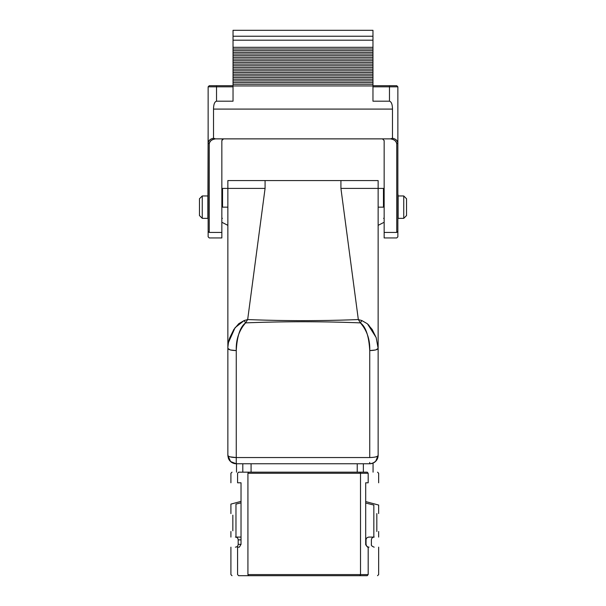 <?xml version="1.0" encoding="UTF-8"?>
<svg xmlns="http://www.w3.org/2000/svg" width="606" height="606" viewBox="0 0 606 606"><rect width="100%" height="100%" fill="white"/><g stroke="black" fill="none" stroke-linecap="round" stroke-linejoin="round"><path stroke-width="0.91" d="M398.142 218.349L398.142 195.958L398.142 218.349L403.74 218.349L397.862 218.349L397.862 231.515L397.862 129.358M406.543 198.76L403.74 195.958L398.142 195.958L403.74 195.958L403.74 218.349L403.74 195.958L406.543 198.76L406.543 215.547L403.74 218.349L406.543 215.547L406.543 198.76L406.543 215.547M199.457 198.76L199.457 215.547L199.457 198.76L202.26 195.958L202.26 218.349L199.457 215.547L199.457 198.76L202.26 195.958L207.858 195.958L207.858 218.349L202.26 218.349L202.26 195.958L208.138 195.958L208.138 193.723M199.457 215.547L202.26 218.349L207.858 218.349L207.858 195.958M222.41 222.546L227.864 225.341L227.864 455.371L227.864 188.405L227.864 207.154L222.546 207.154C222.546 227.008 222.546 227.008 222.546 207.154L222.41 207.154C222.41 227.008 222.41 227.008 222.41 207.154C222.41 226.992 222.41 226.992 222.41 207.154L222.41 188.405L222.546 207.154L221.849 207.154L222.41 207.154L222.41 188.405L227.864 188.405L227.864 207.154C227.864 230.598 227.864 230.598 227.864 207.154L222.546 207.154C222.546 227.008 222.546 227.008 222.546 207.154L222.546 188.405L227.864 188.405L227.864 180.573L227.864 188.405L265.08 188.405L265.08 180.573L340.92 180.573L340.92 188.405L358.328 319.559C321.445 321.021 284.555 321.021 247.672 319.559L265.08 188.405L247.672 319.559L244.18 320.544L235.105 327.657L228.5 342.435M383.59 207.154L383.454 188.405L383.454 207.154L384.151 207.154L383.59 207.154L383.59 188.405L383.59 207.154C383.59 227.008 383.59 227.008 383.59 207.154M383.59 222.546L378.136 225.341L378.136 348.405C377.591 349.715 374.796 350.435 369.743 350.579C370.13 339.739 367.016 330.505 360.403 322.884L361.82 320.544L360.403 322.884L358.328 319.559L361.82 320.544L358.328 319.559L360.403 322.884C322.134 321.369 283.866 321.369 245.597 322.884C283.866 321.362 322.134 321.362 360.403 322.884C365.774 326.725 368.887 335.951 369.743 350.579L369.743 457.545L236.257 457.545L236.257 350.579C237.09 335.997 240.203 326.763 245.597 322.884L247.672 319.559C284.555 321.021 321.445 321.021 358.328 319.559L340.92 188.405L378.136 188.405L378.136 207.154C378.136 230.598 378.136 230.598 378.136 207.154L383.454 207.154C383.454 227.008 383.454 227.008 383.454 207.154C383.454 227.008 383.454 227.008 383.454 207.154L378.136 207.154C378.136 230.621 378.136 230.621 378.136 207.154C378.136 230.621 378.136 230.621 378.136 207.154L378.136 348.405L378.136 188.405L367.751 188.405M236.507 472.157L236.507 463.764L369.743 463.764L357.229 463.764L357.229 472.157L357.229 463.764L363.365 463.764L363.365 472.157L357.229 472.157M242.801 463.764L242.801 472.157C234.416 472.157 234.416 472.157 242.801 472.157L242.801 463.764C234.416 463.764 234.416 463.764 242.801 463.764L251.073 463.764L251.073 472.157L242.801 472.157M361.82 320.544L367.236 323.687L372.182 329.482L376.182 337.678L378.136 348.405L378.136 455.371C377.636 456.689 374.841 457.416 369.743 457.545L369.743 350.579L369.236 343.329M363.365 472.157L363.365 463.764L369.743 463.764C374.167 463.764 374.167 463.764 369.743 463.764C374.841 463.264 377.636 460.469 378.136 455.371C377.538 460.363 374.735 463.166 369.743 463.764L236.257 463.764L230.583 461.552L227.864 455.371L227.864 348.405C227.947 344.466 228.606 340.883 229.825 337.648L233.84 329.452L238.779 323.672L244.18 320.544L245.597 322.884L244.18 320.544L247.672 319.559L245.597 322.884C238.976 330.497 235.863 339.731 236.257 350.579C231.204 350.435 228.409 349.715 227.864 348.405L227.864 180.573L378.136 180.573L378.136 188.405L383.454 188.405L378.136 188.405L378.136 180.573L340.92 180.573L340.92 188.405L378.136 188.405M207.858 207.154L207.858 207.154C207.858 221.591 207.858 221.591 207.858 207.154C207.858 192.716 207.858 192.716 207.858 207.154C207.858 192.716 207.858 192.716 207.858 207.154L207.858 207.154C207.858 221.591 207.858 221.591 207.858 207.154L207.858 207.154M207.858 218.349L208.138 129.358M227.864 415.61L227.864 300.871L227.864 415.61M378.136 284.699L378.136 300.871M228.401 342.913L227.909 346.814M376.114 337.474L367.539 323.952M369.743 350.579L375.493 349.988M375.856 349.889L378.136 348.405M230.507 349.988L236.257 350.579L236.257 457.545L369.743 457.545C375.319 457.356 378.121 456.636 378.136 455.371L375.697 461.287A8.393 8.393 0 0 0 378.136 455.371A8.393 8.393 0 0 1 369.743 463.764L371.296 463.62M369.084 325.483L367.766 324.165M236.257 350.556L236.605 344.564M236.257 457.545C231.265 457.454 228.47 456.727 227.864 455.371C228.364 460.469 231.159 463.264 236.257 463.764A8.393 8.393 0 0 0 236.37 463.764A8.393 8.393 0 0 1 236.257 463.764L236.257 457.545L230.219 456.879M227.864 348.405L230.144 349.889M230.091 461.068A8.393 8.393 0 0 1 228.288 457.992L230.583 461.56L236.257 463.764A8.393 8.393 0 0 1 230.583 461.552A8.393 8.393 0 0 0 236.257 463.764M373.804 462.719L374.872 462.014M375.008 461.908L375.697 461.287M369.63 463.764A8.393 8.393 0 0 0 369.721 463.764L369.743 462.393M227.864 207.154L227.864 207.154C227.864 230.621 227.864 230.621 227.864 207.154C227.864 230.621 227.864 230.621 227.864 207.154M398.142 207.154C398.142 221.591 398.142 221.591 398.142 207.154C398.142 192.716 398.142 192.716 398.142 207.154L398.142 207.154C398.142 192.716 398.142 192.716 398.142 207.154L398.142 207.154C398.142 221.591 398.142 221.591 398.142 207.154L398.142 207.154M398.142 195.958L397.862 193.723M253.944 575.7L249.286 575.7M356.714 575.7L352.056 575.7L356.714 575.7M367.221 575.7L362.888 575.7L367.221 575.7C380.932 575.7 380.932 575.7 367.221 575.7L368.183 574.579L368.183 547.157C382.106 547.157 382.106 547.157 368.183 547.157L368.183 574.579C382.106 574.579 382.106 574.579 368.183 574.579L247.922 574.579L247.922 473.278L360.517 473.278L360.517 574.579L360.517 473.278L368.183 473.278C382.106 473.278 382.106 473.278 368.183 473.278L368.183 482.793C382.106 482.793 382.106 482.793 368.183 482.793L368.183 473.278L367.221 472.157C380.916 472.157 380.916 472.157 367.221 472.157L368.183 473.278L360.517 473.278L359.858 472.157L367.221 472.157L359.858 472.157L360.517 473.278L247.922 473.278L247.922 574.579L368.183 574.579L367.221 575.7C380.916 575.7 380.916 575.7 367.221 575.7L359.858 575.7L367.221 575.7M248.551 575.7L359.858 575.7L360.517 574.579L359.858 575.7L248.551 575.7L247.922 574.579L248.551 575.7L238.628 575.7L248.551 575.7M238.628 575.7C229.916 575.7 229.916 575.7 238.628 575.7L237.582 574.579C228.697 574.579 228.697 574.579 237.582 574.579L237.582 547.157C228.697 547.157 228.697 547.157 237.582 547.157L237.582 574.579L238.628 575.7C229.924 575.7 229.924 575.7 238.628 575.7C229.924 575.7 229.924 575.7 238.628 575.7L243.112 575.7M237.582 482.793C228.697 482.793 228.697 482.793 237.582 482.793L237.582 473.278L237.582 482.793L241.029 482.793L237.582 482.793M237.582 473.278C228.697 473.278 228.697 473.278 237.582 473.278L238.628 472.157L359.858 472.157L248.551 472.157L247.922 473.278L248.551 472.157L238.628 472.157L237.582 473.278M239.347 547.157L237.582 547.157L239.347 547.157L241.029 544.355L241.029 482.793L241.029 544.355L238.181 544.355L238.181 539.878L241.029 539.878M367.577 547.157L368.183 547.157L367.577 547.157L365.706 544.741M365.691 482.793L365.691 544.355L365.691 482.793L368.183 482.793L365.691 482.793M235.969 504.101C229.227 504.101 229.227 504.101 235.969 504.101L235.969 537.083C229.227 537.083 229.227 537.083 235.969 537.083C229.22 537.083 229.22 537.083 235.969 537.083L240.802 537.083C233.666 537.083 233.666 537.083 240.802 537.083L235.969 537.083L235.969 504.101C229.227 504.101 229.227 504.101 235.969 504.101L241.029 502.844M232.84 530.773L232.84 515.183C230.272 513.047 230.272 513.047 232.84 515.183L232.84 530.773C230.272 531.727 230.272 531.727 232.84 530.773L232.84 530.773M373.841 505.056L373.841 537.083C380.257 537.083 380.257 537.083 373.841 537.083L369.046 537.083C375.826 537.083 375.826 537.083 369.046 537.083C367.092 537.34 366.085 538.272 366.032 539.878L366.032 544.355L366.66 546.082L366.032 544.355C373.16 544.355 373.16 544.355 366.032 544.355L366.032 539.878C373.16 539.878 373.16 539.878 366.032 539.878L366.032 539.878C366.092 538.257 367.092 537.325 369.046 537.083L373.841 537.083L373.841 505.056C380.257 505.056 380.257 505.056 373.841 505.056C380.257 505.056 380.257 505.056 373.841 505.056L365.691 503.025M376.818 513.577L376.818 531.485C379.273 531.485 379.273 531.485 376.818 531.485L376.818 513.577C379.273 513.577 379.273 513.577 376.818 513.577L376.818 513.577M366.312 538.681L366.13 539.166M366.032 544.355C366.085 545.968 367.092 546.9 369.046 547.157M366.13 539.181L366.478 538.408M367.312 537.575L368.562 537.113M251.073 472.157L251.073 463.764L357.229 463.764M238.628 472.157C229.924 472.157 229.924 472.157 238.628 472.157M227.864 188.405L265.08 188.405L265.08 180.573L227.864 180.573L227.864 188.405M208.138 207.154C208.138 224.47 208.138 224.47 208.138 207.154C208.138 224.47 208.138 224.47 208.138 207.154L208.138 207.154C208.138 189.837 208.138 189.837 208.138 207.154M209.252 85.704L208.138 86.825L209.252 85.704L216.531 85.704L209.252 85.704L208.138 86.825L216.531 86.825L216.531 85.704L233.037 85.704L216.531 85.704L216.531 86.825L233.037 86.825L216.531 86.825L216.531 101.194C214.607 101.732 213.6 104.368 213.517 109.088L213.517 138.236L213.517 109.088L392.483 109.088L392.483 138.236L390.537 138.872L215.463 138.872L213.517 138.236C210.32 138.895 208.525 140.471 208.138 142.955L208.138 86.825L216.531 86.825L216.531 101.194C214.6 101.71 213.6 104.346 213.517 109.088L392.483 109.088C392.4 104.338 391.393 101.71 389.469 101.194L372.963 101.194L372.963 85.938L233.037 85.938L233.037 30.3L372.963 30.3L233.037 30.3L233.037 36.239L372.963 36.239L233.037 36.239L233.037 40.193L372.963 40.193L233.037 40.193L233.037 47.321L372.963 47.321L233.037 47.321L233.037 48.995L372.963 48.995L233.037 48.995L372.963 48.995L233.037 48.995L233.037 50.677L372.963 50.677L233.037 50.677L372.963 50.677L233.037 50.677L233.037 52.351L372.963 52.351L233.037 52.351L372.963 52.351L233.037 52.351L233.037 54.032L372.963 54.032L233.037 54.032L372.963 54.032L233.037 54.032L233.037 55.714L372.963 55.714L233.037 55.714L372.963 55.714L233.037 55.714L233.037 57.388L372.963 57.388L233.037 57.388L372.963 57.388L233.037 57.388L233.037 59.07L372.963 59.07L233.037 59.07L372.963 59.07L233.037 59.07L233.037 60.752L372.963 60.752L233.037 60.752L372.963 60.752L233.037 60.752L233.037 62.426L372.963 62.426L233.037 62.426L372.963 62.426L233.037 62.426L233.037 64.107L372.963 64.107L233.037 64.107L372.963 64.107L233.037 64.107L233.037 65.789L372.963 65.789L233.037 65.789L372.963 65.789L233.037 65.789L233.037 67.463L372.963 67.463L233.037 67.463L372.963 67.463L233.037 67.463L233.037 69.145L372.963 69.145L233.037 69.145L372.963 69.145L233.037 69.145L233.037 70.826L372.963 70.826L233.037 70.826L372.963 70.826L233.037 70.826L233.037 72.5L372.963 72.5L233.037 72.5L372.963 72.5L233.037 72.5L233.037 74.182L372.963 74.182L233.037 74.182L372.963 74.182L233.037 74.182L233.037 75.864L372.963 75.864L233.037 75.864L372.963 75.864L233.037 75.864L233.037 77.545L372.963 77.545L233.037 77.545L372.963 77.545L233.037 77.545L233.037 79.219L372.963 79.219L233.037 79.219L372.963 79.219L233.037 79.219L233.037 80.901L372.963 80.901L233.037 80.901L372.963 80.901L233.037 80.901L233.037 82.575L372.963 82.575L233.037 82.575L372.963 82.575L233.037 82.575L233.037 84.257L372.963 84.257L233.037 84.257L372.963 84.257L233.037 84.257L233.037 101.194L216.531 101.194L233.037 101.194M396.748 85.704L397.862 86.825L396.748 85.704L389.469 85.704L396.748 85.704L397.862 86.825L397.862 142.955C397.475 140.463 395.68 138.895 392.483 138.236L392.483 109.088C392.393 104.361 391.393 101.725 389.469 101.194L372.963 101.194M389.469 85.704L372.963 85.704L389.469 85.704L389.469 101.194L389.476 86.825L372.963 86.825L389.469 86.825L389.469 85.704L375.758 85.704M221.849 85.704L219.895 85.704M372.963 85.938L372.963 30.3L372.963 85.938L233.037 85.938M397.862 236.817L396.748 237.938L384.151 237.938L384.151 140.554L382.477 138.872L390.537 138.872C394.067 139.312 396.135 140.978 396.748 143.872L396.748 232.431L384.151 232.431L384.151 140.509M209.252 143.872L208.138 142.955C208.661 140.463 210.456 138.888 213.517 138.236L215.463 138.872C211.502 139.622 209.434 141.289 209.252 143.872L209.252 232.431L221.849 232.431L209.252 232.431L209.252 143.872C209.881 140.963 211.948 139.297 215.463 138.872L223.523 138.872L221.849 140.554L221.849 237.938L209.252 237.938L208.138 236.817M384.151 232.431L396.748 232.431L396.748 143.872C396.566 141.289 394.498 139.622 390.537 138.872L392.483 138.236C395.544 138.888 397.339 140.463 397.862 142.955L396.748 143.872M384.151 140.554L382.477 138.872L384.151 140.554L382.477 138.872L223.523 138.872L221.849 140.531L221.849 232.431M230.242 85.704L216.531 85.704M230.242 138.872L375.758 138.872L223.523 138.872L222.167 139.592M375.758 138.872L382.477 138.872M384.151 85.704L386.105 85.704M222.144 139.622L223.493 138.872M397.862 130.76L397.862 86.825L389.469 86.825M397.862 142.955L397.862 231.515L396.786 232.431M397.862 231.568L397.862 236.772M397.862 231.515L397.862 218.349M397.862 207.154L397.862 207.154C397.862 224.47 397.862 224.47 397.862 207.154C397.862 189.837 397.862 189.837 397.862 207.154L397.862 207.154M209.214 232.431L208.138 231.515L208.138 142.955M208.138 218.349L208.138 231.568M208.138 236.772L208.138 231.515M208.138 86.825L208.138 132.138M221.849 218.349L222.41 218.349M221.849 195.958L222.41 195.958M384.151 218.349L383.59 218.349M384.151 195.958L383.59 195.958M347.117 180.573L352.722 180.573L347.117 180.573M368.774 180.573L370.364 180.573L368.774 180.573M235.636 180.573L237.226 180.573L235.636 180.573M253.278 180.573L258.883 180.573L253.278 180.573M230.909 482.793L230.909 473.278L232.022 472.157M230.909 547.157L230.909 574.579L232.022 575.7M378.659 482.793L378.659 473.278L377.538 472.157M378.659 547.157L378.659 574.579L377.538 575.7M230.909 513.585L230.909 504.101L241.029 501.389M230.909 531.485L230.909 537.083M374.182 537.083C372.485 537.249 371.554 538.181 371.387 539.878L371.387 544.355C371.039 545.423 371.97 546.354 374.182 547.157M378.659 513.577L378.659 505.056L365.691 501.579M378.659 531.485L378.659 537.083M238.181 544.355C238.014 546.059 237.082 546.991 235.386 547.157M238.181 539.878C238.014 538.181 237.082 537.249 235.386 537.083M373.061 472.157L373.061 463.764"/></g></svg>
